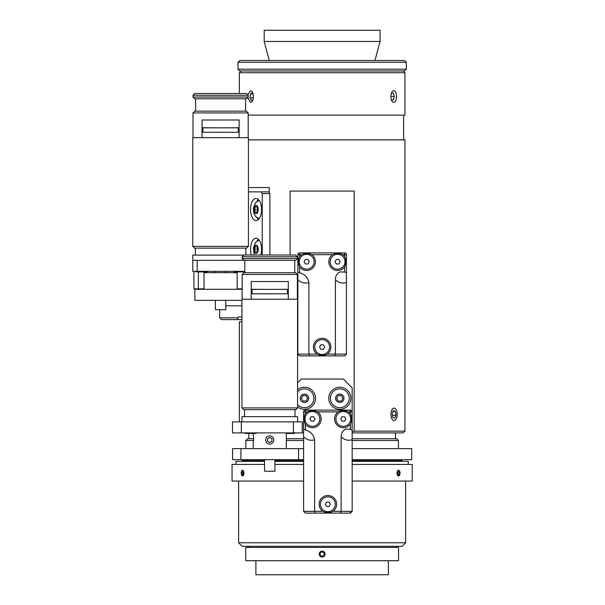 <?xml version="1.0" encoding="UTF-8"?>
<svg xmlns="http://www.w3.org/2000/svg" width="605" height="605" viewBox="0 0 605 605"><rect width="100%" height="100%" fill="white"/><g stroke="black" fill="none" stroke-linecap="round" stroke-linejoin="round"><path stroke-width="0.91" d="M255.892 560.706L255.892 574.75L388.38 574.75L388.38 560.706M395.443 438.738L395.443 432.908M322.14 557.039L319.175 554.082L322.14 551.125M245.736 547.457L398.536 547.457L398.536 560.706L245.736 560.706L245.736 547.457M400.389 459.664L402.159 460.685L402.159 461.343M402.159 460.685L352.163 460.685M303.589 460.685L274.973 460.685M264.551 460.685L242.121 460.685L242.121 461.343M352.163 440.5L398.445 440.5L396.683 438.738L352.163 438.738M303.589 438.738L286.324 438.738M253.631 438.738L247.596 438.738L245.827 440.5L253.571 440.5M286.324 440.5L303.589 440.5M398.445 440.5L398.445 448.63M395.398 547.457L396.547 546.307M322.276 556.993A2.912 2.912 0 0 1 319.546 552.743A2.912 2.912 0 0 1 324.59 552.509A2.912 2.912 0 0 1 322.276 556.993M322.654 551.82L324.356 553.401L323.841 555.662L321.626 556.343L319.924 554.77L320.438 552.509L322.654 551.82M242.779 542.776L238.627 542.776L242.159 546.307L402.113 546.307L405.645 542.776L242.779 542.776M303.589 448.63L232.577 448.63L232.577 459.664L303.589 459.664M352.163 459.664L411.695 459.664L411.695 448.63L352.163 448.63M204.036 276.576L204.036 284.705M271.902 441.363L269.626 442.52L267.493 441.128L267.622 438.58L269.898 437.423L272.038 438.814L271.902 441.363M265.708 439.759A4.061 4.061 0 0 1 271.978 436.568A4.061 4.061 0 0 1 271.607 443.594A4.061 4.061 0 0 1 265.708 439.759M297.849 354.122L299.619 355.891L309.624 355.891L308.89 354.122L297.849 354.122L297.849 279.79C301.252 282.815 304.928 283.73 308.89 282.543C307.968 277.544 304.875 274.292 299.619 272.764L299.619 266.888C297.917 263.455 297.917 260.021 299.619 256.588A8.742 8.742 0 0 1 301.532 254.675C304.738 253.034 308.172 253.034 311.832 254.675A8.742 8.742 0 0 1 312.861 267.924A8.742 8.742 0 0 1 299.619 266.888M327.29 354.122C323.856 355.823 320.423 355.823 316.99 354.122A8.742 8.742 0 0 1 322.14 338.316A8.742 8.742 0 0 1 327.29 354.122L335.382 354.122L335.382 279.79C338.785 282.815 342.468 283.73 346.423 282.543L346.423 254.675A1.77 1.77 0 0 0 344.661 252.905L299.619 252.905A1.77 1.77 0 0 0 297.849 254.675L297.849 271.985L299.619 272.764M309.624 355.891L334.656 355.891L335.382 354.122L346.423 354.122L344.661 355.891L334.656 355.891M344.661 256.588C346.294 259.795 346.294 263.228 344.661 266.888A8.742 8.742 0 0 1 331.411 267.924A8.742 8.742 0 0 1 332.44 254.675C335.873 252.973 339.307 252.973 342.748 254.675A8.742 8.742 0 0 1 344.661 256.588L344.661 254.675L346.423 254.675M335.382 279.79C335.525 275.736 337.053 273.135 339.957 271.985L344.661 271.985L346.423 272.764M297.849 271.985L297.849 279.79M346.423 282.543L346.423 354.122M308.89 282.543L308.89 354.122L316.99 354.122M297.584 382.829L301.381 379.032L343.337 379.032L352.163 387.858L352.163 411.884A1.77 1.77 0 0 0 350.401 410.122L305.359 410.122A1.77 1.77 0 0 0 303.589 411.884L303.589 437.007C306.992 440.024 310.668 440.939 314.63 439.752C313.708 434.761 310.622 431.501 305.359 429.981L305.359 424.105C303.657 420.664 303.657 417.231 305.359 413.797A8.742 8.742 0 0 1 307.272 411.884C310.478 410.25 313.912 410.25 317.572 411.884A8.742 8.742 0 0 1 318.608 425.133A8.742 8.742 0 0 1 305.359 424.105M303.589 432.908L302.266 432.908L302.266 421.867L293.433 421.867L293.433 432.908L302.266 432.908M297.584 389.658A11.041 11.041 0 0 1 314.895 394.634A11.041 11.041 0 0 1 297.584 406.908M339.798 409.32A11.041 11.041 0 0 1 330.239 392.766A11.041 11.041 0 0 1 349.365 392.766A11.041 11.041 0 0 1 339.798 409.32M293.433 432.908L241.319 432.908L241.319 421.867L232.494 421.867L232.494 432.908L241.319 432.908M241.319 421.867L293.433 421.867M305.359 513.101L315.364 513.101L314.63 511.338L303.589 511.338L305.359 513.101L350.401 513.101L352.163 511.338L341.129 511.338L341.129 436.999C344.525 440.024 348.208 440.939 352.163 439.752L352.163 411.884L352.163 429.981L350.401 429.195L345.697 429.195C342.793 430.344 341.265 432.946 341.129 436.999M333.03 511.338C329.596 513.032 326.163 513.032 322.73 511.338A8.742 8.742 0 0 1 327.88 495.525A8.742 8.742 0 0 1 333.03 511.338L341.129 511.338L340.396 513.101L350.401 513.101L350.401 511.338M315.364 513.101L340.396 513.101M350.401 413.797C352.034 417.004 352.034 420.445 350.401 424.105A8.742 8.742 0 0 1 337.151 425.133A8.742 8.742 0 0 1 338.18 411.884C341.621 410.182 345.054 410.182 348.488 411.884A8.742 8.742 0 0 1 350.401 413.797L350.401 411.884L352.163 411.884M305.359 413.797L305.359 411.884L303.589 411.884L303.589 429.195L305.359 429.981M303.589 429.195L303.589 511.338M352.163 511.338L352.163 429.981M314.63 439.752L314.63 511.338L322.73 511.338M339.798 407.687A9.408 9.408 0 0 0 347.951 393.583A9.408 9.408 0 0 0 331.653 393.583A9.408 9.408 0 0 0 339.798 407.687M338.218 401.024L336.637 398.287L338.218 395.549L341.386 395.549L342.967 398.287L341.386 401.024L338.218 401.024M297.584 404.685A9.408 9.408 0 0 0 313.171 401.871A9.408 9.408 0 0 0 297.584 391.881M305.948 395.488L307.635 398.158L306.16 400.956L302.999 401.077L301.313 398.408L302.787 395.609L305.948 395.488M340.781 418.947L342.059 416.739L344.608 416.739L345.886 418.947L344.608 421.156L342.059 421.156L340.781 418.947M343.337 426.366A7.419 7.419 0 0 1 336.909 415.242A7.419 7.419 0 0 1 349.758 415.242A7.419 7.419 0 0 1 343.337 426.366M309.873 418.947L311.144 416.739L313.7 416.739L314.971 418.947L313.7 421.156L311.144 421.156L309.873 418.947M312.422 426.366A7.419 7.419 0 0 1 305.994 415.242A7.419 7.419 0 0 1 318.85 415.242A7.419 7.419 0 0 1 312.422 426.366M319.584 347.058L320.862 344.85L323.41 344.85L324.688 347.058L323.41 349.266L320.862 349.266L319.584 347.058M322.14 354.477A7.419 7.419 0 0 1 315.712 343.345A7.419 7.419 0 0 1 328.56 343.345A7.419 7.419 0 0 1 322.14 354.477M325.331 504.267L326.602 502.059L329.15 502.059L330.428 504.267L329.15 506.476L326.602 506.476L325.331 504.267M327.88 511.686A7.419 7.419 0 0 1 321.452 500.562A7.419 7.419 0 0 1 334.3 500.562A7.419 7.419 0 0 1 327.88 511.686M304.134 261.738L305.404 259.53L307.96 259.53L309.231 261.738L307.96 263.946L305.404 263.946L304.134 261.738M306.682 269.157A7.419 7.419 0 0 1 300.254 258.025A7.419 7.419 0 0 1 313.103 258.025A7.419 7.419 0 0 1 306.682 269.157M335.041 261.738L336.32 259.53L338.868 259.53L340.146 261.738L338.868 263.946L336.32 263.946L335.041 261.738M337.59 269.157A7.419 7.419 0 0 1 331.169 258.025A7.419 7.419 0 0 1 344.018 258.025A7.419 7.419 0 0 1 337.59 269.157M256.157 433.437L245.388 433.437L244.594 432.643M294.938 432.643L294.136 433.437L286.301 433.437L286.324 448.63M244.813 271.895L234.196 271.895L233.401 271.101M207.787 271.101L206.993 271.895L196.217 271.895L195.423 271.101M239.141 127.844L202.047 127.844M239.141 127.753L221.483 127.844M219.713 127.844L202.047 127.753M202.932 127.844L202.932 132.261L238.264 132.261L238.264 127.844M225.098 272.689L225.098 271.456L225.809 271.365M215.388 300.337L215.388 309.7L225.809 309.7L225.809 300.337M215.388 271.365L215.388 272.689M192.776 246.371L194.538 248.133L246.651 248.133L248.421 246.371L192.776 246.371L192.776 137.645L248.421 137.645L248.421 246.371M197.192 271.365L197.192 260.324L243.928 260.324L192.776 260.324L192.776 271.365L244.813 271.365M192.776 260.324L192.776 255.113L243.838 255.113M245.811 255.113L245.811 248.133M220.598 95.25L248.194 95.25L246.432 93.488L194.765 93.488L192.995 95.25L220.598 95.25M192.995 97.019L194.765 98.781L246.432 98.781L248.194 97.019L192.995 97.019L192.995 95.25M220.598 112.916L248.194 112.916L246.432 111.154L194.765 111.154L192.995 112.916L220.598 112.916M202.047 137.645L202.047 119.979L239.141 119.979L239.141 137.645M352.163 464.436L412.224 464.436L412.224 481.043L352.163 481.043M303.589 481.043L232.048 481.043L232.048 464.436L264.551 464.436M303.589 464.436L274.973 464.436M242.597 476.052C240.851 474.078 240.851 472.104 242.597 470.13C244.435 472.104 244.435 474.078 242.597 476.052M398.536 476.052C396.472 474.078 396.472 472.104 398.536 470.13C400.51 472.104 400.51 474.078 398.536 476.052M408.254 464.436L408.254 461.343L352.163 461.343M303.589 461.343L274.973 461.343M264.551 461.343L236.026 461.343L236.026 464.436M243.029 474.623L242.189 474.653L241.758 473.125L242.159 471.567L242.998 471.529L243.429 473.057L243.029 474.623M242.159 471.567L243.006 471.567M241.758 473.125L243.414 473.125M241.955 475.568A2.828 1.323 -90 0 0 242.076 475.696A2.828 1.323 -90 0 0 243.921 473.095A2.828 1.323 -90 0 0 242.076 470.486A2.828 1.323 -90 0 0 241.266 472.944A2.828 1.323 -90 0 0 241.955 475.568M398.392 474.857L397.651 473.738L397.795 471.976L398.68 471.325L399.421 472.445L399.277 474.207L398.392 474.857M399.277 474.207L397.961 474.207M399.421 472.445L397.757 472.445M397.137 474.116A2.828 1.497 90 0 0 399.224 475.606A2.828 1.497 90 0 0 400.034 473.095A2.828 1.497 90 0 0 399.224 470.577A2.828 1.497 90 0 0 397.53 470.992A2.828 1.497 90 0 0 397.137 474.116M241.94 321.799L239.338 321.799L239.338 421.867M352.163 432.908L403.172 432.908L404.942 431.138L404.942 139.853L248.421 139.853M290.105 255.023L290.105 191.082L354.167 191.082L354.167 431.138L352.163 431.894M404.942 431.138L354.167 431.138M248.421 187.55L269.202 187.55L269.202 192.284M403.172 70.966L404.942 72.729L404.942 115.124L248.194 115.124M241.1 70.966L239.338 72.729L404.942 72.729M393.847 90.833C397.364 90.485 397.364 102.668 393.847 102.321C389.953 102.668 389.953 90.485 393.847 90.833M247.838 94.894L250.432 90.833C254.319 90.485 254.319 102.668 250.432 102.321L247.763 97.45M403.611 115.124L403.611 139.853M237.969 69.197L239.731 70.966L404.541 70.966L406.31 69.197L237.969 69.197L237.969 62.307L406.31 62.307L406.31 69.197M237.969 62.307L239.731 60.538L404.541 60.538L406.31 62.307M264.196 41.465L380.076 41.465L380.076 30.25L264.196 30.25L264.196 41.465L269.308 60.538M374.964 60.538L380.076 41.465M253.026 99.5L251.476 100.453L250.024 97.745L250.47 93.866L252.996 93.866M250.024 97.745L253.404 97.745M250.47 93.866L252.368 92.701L253.192 94.236M391.412 93.2L393.28 93.057L394.339 96.422L393.416 99.938L391.473 100.09M393.416 99.938L391.405 99.938M394.339 96.422L390.8 96.422M394.642 418.168L392.713 417.253L392.138 413.442L393.507 410.545L395.443 411.468L396.01 415.28L394.642 418.168M396.01 415.28L392.418 415.28M395.443 411.468L393.068 411.468M391.942 418.879A6.224 3.108 90 0 0 395.11 420.225A6.224 3.108 90 0 0 397.183 414.357A6.224 3.108 90 0 0 395.11 408.488A6.224 3.108 90 0 0 391.42 411.113A6.224 3.108 90 0 0 391.942 418.879M262.23 255.023L262.23 193.645L269.883 193.645L268.998 191.876L248.421 191.876M251.332 255.023A11.041 5.521 90 0 1 251.234 243.876A11.041 5.521 90 0 1 256.051 238.241A11.041 5.521 90 0 1 260.861 243.876A11.041 5.521 90 0 1 260.763 255.023M261.345 191.876L262.23 193.645M261.572 209.542A11.041 5.521 90 0 1 256.051 220.583A11.041 5.521 90 0 1 250.53 209.542A11.041 5.521 90 0 1 256.051 198.501A11.041 5.521 90 0 1 261.572 209.542M269.883 255.023L269.883 193.645M258.343 239.247A11.041 5.521 -90 0 0 256.959 241.055M258.343 199.499A11.041 5.521 -90 0 0 256.959 201.314M256.959 217.77A11.041 5.521 -90 0 0 258.343 219.585M193.925 271.365L193.925 288.85L204.036 288.85M237.16 288.85L242.159 288.85M198.342 288.85L198.342 271.895M244.269 271.895L244.269 272.689M225.809 305.812L241.94 305.812M221.46 319.591L237.069 319.591L238.211 317.822L219.691 317.822L221.46 319.591M241.94 319.591L237.069 319.591M238.211 316.937L241.94 316.937L238.211 316.937L238.211 317.822M257.533 208.944L257.533 210.139M257.223 209.542L254.546 209.542L255.333 206.804L256.913 206.804L257.707 209.542L256.913 212.279L255.333 212.279L254.546 209.542M255.333 206.804L256.913 206.804M256.913 212.279L255.333 212.279M257.533 248.685L257.533 249.88M257.223 249.283L254.546 249.283L255.333 246.545L256.913 246.545L257.707 249.283L256.913 252.02L255.333 252.02L254.546 249.283M255.333 246.545L256.913 246.545M256.913 252.02L255.333 252.02M288.313 289.387L251.211 289.387M288.313 289.296L270.647 289.387M268.877 289.387L251.211 289.296M252.096 289.387L252.096 293.796L287.428 293.796L287.428 289.387M264.551 459.664L264.551 471.234L274.973 471.234L274.973 459.664M241.94 407.914L243.709 409.676L295.815 409.676L297.584 407.914L241.94 407.914L241.94 299.188L297.584 299.188L297.584 407.914M241.94 421.867L241.94 416.656L297.584 416.656L297.584 421.867M294.975 416.656L294.975 409.676M269.762 256.792L297.365 256.792L295.595 255.023L243.928 255.023L242.159 256.792L269.762 256.792M242.159 258.562L243.928 260.324L295.595 260.324L297.365 258.562L242.159 258.562L242.159 256.792M269.762 274.458L297.365 274.458L295.595 272.689L243.928 272.689L242.159 274.458L269.762 274.458M251.211 299.188L251.211 281.522L288.313 281.522L288.313 299.188M242.159 289.296L194.848 289.296L194.848 300.337L241.94 300.337M204.036 276.886L204.036 272.689L237.16 272.689L237.16 289.296M204.036 289.296L204.036 284.395M253.2 435.335C253.669 435.101 253.669 443.072 253.2 442.845C253.669 443.072 253.669 435.101 253.2 435.335L253.2 433.437M297.849 254.675L299.619 254.675L299.619 252.905M344.661 252.905L344.661 254.675L342.748 254.675M344.661 266.888L344.661 271.985M299.619 256.588L299.619 254.675L301.532 254.675M311.832 254.675L332.44 254.675M307.272 411.884L305.359 411.884L305.359 410.122M350.401 410.122L350.401 411.884L348.488 411.884M350.401 424.105L350.401 429.195M317.572 411.884L338.18 411.884M339.798 402.476A4.197 4.197 0 0 0 343.436 396.184A4.197 4.197 0 0 0 336.168 396.184A4.197 4.197 0 0 0 339.798 402.476M304.307 394.089A4.197 4.197 0 0 0 300.927 400.518A4.197 4.197 0 0 0 308.187 400.238A4.197 4.197 0 0 0 304.307 394.089M256.127 213.739A4.197 2.095 -90 0 0 257.942 207.439A4.197 2.095 -90 0 0 254.312 207.439A4.197 2.095 -90 0 0 256.127 213.739M256.127 253.48A4.197 2.095 -90 0 0 257.942 247.188A4.197 2.095 -90 0 0 254.312 247.188A4.197 2.095 -90 0 0 256.127 253.48M248.829 438.738L248.829 433.437M245.827 440.5L245.827 448.63M248.874 547.457L247.725 546.307M243.883 459.664L242.121 460.685M238.627 481.043L238.627 542.776M405.645 481.043L405.645 542.776M195.377 255.113L195.377 248.133M248.194 97.019L248.194 95.25M248.194 137.645L248.194 112.916M192.995 137.645L192.995 112.916M245.547 111.154L245.547 98.781M195.642 111.154L195.642 98.781M239.338 72.729L239.338 93.488M219.691 309.7L219.691 317.822M259.091 218.753L255.499 216.409L253.873 213.285L253.397 208.196L255.469 202.713L259.091 200.331M254.728 255.023L253.873 253.026L253.397 247.937L255.469 242.454L259.091 240.072M244.549 416.656L244.549 409.676M297.365 258.562L297.365 256.792M297.365 299.188L297.365 274.458M242.159 299.188L242.159 274.458M294.711 272.689L294.711 260.324M244.813 272.689L244.813 260.324M240.926 448.63L240.926 459.664M298.598 448.63L298.598 459.664M253.2 448.63L253.2 442.845"/></g></svg>

